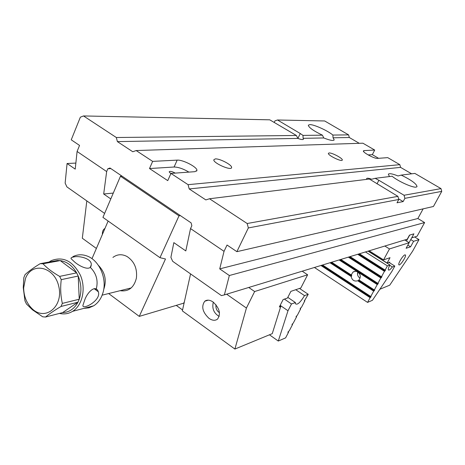 <?xml version="1.0" encoding="UTF-8"?>
<svg xmlns="http://www.w3.org/2000/svg" width="465" height="465" viewBox="0 0 465 465"><rect width="100%" height="100%" fill="white"/><g stroke="black" fill="none" stroke-linecap="round" stroke-linejoin="round"><path stroke-width="0.7" d="M104.613 213.423L66.89 186.883L65.141 183.082L67.076 163.506L75.22 169.126L77.091 151.468L106.659 171.562L107.828 168.778L109.996 168.005L191.103 222.869L191.853 225.717L190.534 228.571L224.037 251.338L227.048 245.032L236.877 251.67L248.345 227.931L398.778 199.485L397.017 202.787L403.149 201.578L404.893 198.334L404.05 195.259L440.989 188.604L441.75 191.365L433.45 206.477L236.877 251.67M75.859 163.087L67.076 163.506M116.326 137.512L296.379 135.472L297.867 138.419L117.389 141.61L116.326 137.512L83.508 115.942L269.747 119.825L296.379 135.472M363.589 151.497L364.043 150.608L374.709 150.061L362.903 143.197L136.158 150.544L152.636 161.378L177.159 160.129C182.809 159.576 197.474 167.191 196.933 170.405L194.969 171.672L170.957 173.416L188.075 184.669L399.836 164.674L400.58 167.377L189.197 188.941L188.075 184.669M364.043 150.608L363.427 150.875C362.322 152.229 374.552 158.838 377.365 158.396L387.746 157.641L399.836 164.674M329.121 152.962L328.412 153.287C327.331 155.078 341.845 162.198 342.269 160.088C343.251 158.635 332.109 152.601 329.121 152.962M215.301 158.908L213.807 159.786C213.098 163.105 231.669 171.167 231.593 167.516C232.291 165.058 219.753 158.443 215.301 158.908M189.197 188.941L205.838 199.915L209.512 198.758L247.177 223.514L397.924 196.364L398.778 199.485M397.924 196.364L369.355 179.037L209.512 198.758M409.072 242.666L413.908 233.837L411.705 237.859L417.128 236.208L424.615 222.572L229.338 275.518L224.38 294.891L407.247 239.213L409.473 235.145L413.908 233.837L409.694 235.075L406.439 241.044M224.38 294.891L221.416 295.606L172.666 261.307L170.905 257.348L173.846 242.637L185.802 250.926L190.534 228.571M77.091 151.468L79.544 145.423L71.244 139.82L80.352 117.192L83.508 115.942M359.276 143.319L349.314 137.512L333.056 137.797L332.876 135.059L348.599 134.879L324.675 120.97L277.506 119.987L274.949 120.877L274.193 122.475M441.75 191.365L404.893 198.334M113.286 193.08L103.689 194.004L110.792 198.927M106.659 171.562L103.689 194.004M110.873 168.597L107.828 168.778M424.615 222.572L417.872 218.509L219.724 268.88L229.338 275.518M224.037 251.338L219.724 268.88M417.872 218.509L423.144 208.849M366.751 179.356L366.6 178.577C367.077 177.95 368.774 178.171 371.709 179.24L375.145 178.322L392.105 176.229C398.121 181.298 412.885 187.959 416.187 187.104L417.012 186.68C416.716 183.954 411.449 180.095 401.208 175.102L398.023 175.956C392.495 173.765 389.269 173.183 388.339 174.206L389.455 176.555M411.635 173.817L400.58 167.377M136.158 150.544L132.787 151.759L117.389 141.61M333.056 137.797L334.196 139.901C333.376 141.029 329.9 140.384 323.768 137.966L303.116 138.326L303.43 139.18C303.029 139.884 301.175 139.628 297.867 138.419M247.177 223.514L248.345 227.931M297.896 138.43L300.274 133.531L277.506 119.987M300.274 133.531L303 135.396L322.425 135.175L323.768 137.966M332.876 135.059C327.738 130.671 314.102 124.481 309.824 124.603L308.301 125.195C308.777 127.538 313.486 130.863 322.425 135.175M348.599 134.879L349.314 137.512M376.999 183.867L378.87 180.281L404.05 195.259M401.208 175.102L414.873 173.416L440.989 188.604M378.87 180.281L375.145 178.322M378.586 158.309L372.337 154.659L374.709 150.061M398.61 198.863L403.149 201.578M303.116 138.326L303 135.396M368.141 154.921L372.337 154.659M152.636 161.378L149.515 168.545L167.755 180.629L170.957 173.416M149.515 168.545L174.096 167.016L177.159 160.129M170.841 173.683L169.167 171.887C169.859 170.946 171.887 171.353 175.258 173.108M188.906 172.114C183.291 168.795 178.351 167.098 174.096 167.016M407.846 245.119L410.583 246.81L406.114 248.275L409.159 242.718L404.719 239.987M410.583 246.81L413.594 241.318L410.764 239.58M409.159 242.718L389.478 248.938L384.84 246.037M404.887 254.872L405.468 255.058C406.404 256.785 399.435 266.858 398.819 264.661C398.04 263.341 403.016 255.314 404.887 254.872M389.472 262.702L389.798 262.097L387.113 263.039L390.019 257.686L383.555 259.883L389.478 248.938M379.888 289.236L389.728 285.179L412.688 251.059L418.994 239.609L413.594 241.318M418.994 239.609L414.658 236.958M387.113 263.039L368.222 251.094M383.555 259.883L369.181 250.804M348.372 257.139L380.841 277.96L381.544 277.407L381.899 276.64L381.498 276.756L384.45 271.328L357.713 254.297M381.498 276.756L350.064 256.628M380.841 277.96L377.9 283.365L340.799 259.447M320.931 265.498L370.123 297.67L371.093 296.618L370.768 296.484L373.674 291.131L374.389 290.567L374.738 289.811L374.325 289.939L377.249 284.563L339.125 259.958M374.325 289.939L358.928 279.947C361.009 277.128 360.666 274.507 357.899 272.083C356.207 271.089 354.58 271.089 353.011 272.077L351.18 274.92L331.638 262.237M370.768 296.484L322.571 264.998M373.674 291.131L357.73 280.773L359.102 280.064M351.18 274.92L351.627 274.821L351.65 275.164L351.488 276.332L351.11 276.466C352.069 280.221 354.278 281.656 357.73 280.773M351.11 276.466L329.981 262.742M314.41 267.48L367.548 302.401L372.453 300.28L391.861 271.461L394.808 266.073L388.967 262.388M370.123 297.67L367.548 302.401M389.746 265.294L392.384 266.962L394.808 266.073M368.053 251.147L389.92 264.969L387.415 265.87L385.107 270.113L359.422 253.774M387.415 265.87L365.432 251.943M389.92 264.969C388.664 267.334 388.136 268.95 388.345 269.81C388.874 270.624 390.222 269.677 392.384 266.962M384.45 271.328L385.415 270.293L385.508 270.002L385.107 270.113M377.249 284.563L378.219 283.522L378.307 283.237L377.9 283.365M357.893 272.083L357.544 274.553M357.765 272.002C357.062 274.582 357.818 276.646 360.032 278.192M304.401 300.524L304.842 300.82L301.477 307.313L300.506 308.028L300.117 308.911L300.727 308.748L297.379 315.2L296.112 316.496L296.118 316.839L296.641 316.63L293.31 323.036L292.043 324.343L292.049 324.675L292.578 324.46L289.271 330.83L288.288 331.574L287.911 332.428L288.538 332.243L285.615 337.869L278.285 341.043L287.992 310.754L280.157 305.366L287.992 310.754L291.485 303.965L287.992 310.754L278.285 341.043L285.615 337.869L288.538 332.243L288.102 331.934L288.538 332.243L287.911 332.428L288.288 331.574L289.271 330.83L292.578 324.46L292.136 324.157L292.578 324.46L292.049 324.675L292.043 324.343L293.31 323.036L296.641 316.63L296.199 316.328L296.641 316.63L296.118 316.839L296.112 316.496L297.379 315.2L300.727 308.748L300.285 308.446L300.727 308.748L300.117 308.911L300.506 308.028L301.477 307.313L304.842 300.82L304.325 301.012L304.842 300.82L304.401 300.524M269.45 334.806L278.285 341.043L269.45 334.806M299.512 288.434L308.231 294.299L304.325 301.012L308.231 294.299L304.517 295.63L295.74 289.712L304.517 295.63C300.204 302.692 297.158 305.366 295.374 303.639L295.385 302.535L291.485 303.965L284.394 299.117L291.485 303.965L295.385 302.535L287.812 297.373L295.385 302.535L295.374 303.639C297.158 305.366 300.204 302.692 304.517 295.63L308.231 294.299L299.512 288.434M102.364 234.5C102.265 231.529 103.114 229.518 104.91 228.46L104.962 228.431M86.816 200.903L82.317 238.237L96.377 248.45M190.563 273.902L182.35 310.893L234.895 349.058L272.263 333.643L280.75 306.487L279.32 307.005L283.115 299.57L287.475 298.036L290.887 291.363L300.838 287.98L307.627 274.792L254.64 291.538L246.421 308.051L226.664 294.2M280.75 306.487L279.884 305.894M234.895 349.058L246.421 308.051M176.247 305.389L182.553 309.969M248.746 287.475L254.64 291.538M302.204 271.2L307.627 274.792M209.012 318.374C202.513 312.178 201.101 306.458 204.769 301.221C207.053 299.582 209.825 299.844 213.086 302.006C219.561 308.126 221.049 313.823 217.533 319.1C215.196 320.873 212.36 320.629 209.012 318.374M219.184 316.433C213.813 313.224 211.854 308.464 213.301 302.163M219.468 312.742C216.742 310.841 215.586 308.185 215.993 304.761M62.63 312.596C69.221 312.329 74.33 308.87 77.951 302.221L61.037 306.458C54.463 310.353 49.296 313.875 45.535 317.031L62.63 312.596L77.951 302.221L79.242 299.228L78.213 276.041L61.252 279.639C60.241 287.841 60.601 295.757 62.339 303.395L79.242 299.228C81.747 291.677 81.404 283.946 78.213 276.041L76.644 272.868L60.247 260.598L43.018 263.789C47.093 268.195 52.638 272.391 59.654 276.39L76.644 272.868C72.401 265.724 66.931 261.638 60.247 260.598L57.457 260.487L53.242 261.26M45.535 317.031L42.71 316.81L32.41 309.771L26.488 304.029L24.959 300.843L23.256 287.614L23.825 277.663L25.058 274.629C28.609 271.304 33.654 267.648 40.188 263.667L57.457 260.487M62.339 303.395L61.037 306.458M59.654 276.39L61.252 279.639M25.499 278.413L23.669 287.847C23.796 296.478 26.708 303.529 32.405 309.004C45.425 321.373 63.606 306.412 58.788 286.527C54.545 266.521 31.87 261.429 25.499 278.413M40.188 263.667L43.018 263.789M83.979 308.353L88.984 307.83L93.651 305.819C97.133 303.633 99.824 300.413 101.73 296.153L102.875 293.026C107.427 279.035 99.417 260.354 87.153 256.046C82.148 254.192 77.388 254.402 72.866 256.663M49.04 262.033L51.359 260.592C63.24 256.134 72.929 261.034 80.428 275.297C86.147 288.608 82.439 305.342 72.621 311.323C68.773 313.66 64.635 314.416 60.212 313.573L59.479 313.41M84.566 300.442L83.09 304.848C80.724 311.05 101.614 300.89 98.33 291.788C95.819 284.185 87.408 291.788 84.566 300.442M73.301 257.075C71.511 257.383 70.761 257.906 71.058 258.656L74.778 262.138C80.8 267.241 90.832 271.264 91.221 265.056C92.378 258.778 79.149 255.285 73.301 257.075M98.406 265.364C105.096 272.304 106.863 280.354 103.712 289.526L103.678 289.608M108.647 293.543L139.262 316.392L183.716 303.168L184.373 301.779M180.42 215.638L179.002 215.847L120.47 176.218L121.981 176.107M120.47 176.218L102.928 217.376L159.977 257.68L179.002 215.847M159.977 257.68L165.494 258.993L139.262 316.392M108.13 221.049L91.989 258.691M112.919 257.418C117.273 254.186 121.987 253.89 127.055 256.517C134.309 261.394 137.425 268.607 136.396 278.151C133.937 287.707 128.52 291.886 120.144 290.683M370.483 297.513L321.332 265.376M370.832 297.094L321.995 265.172M374.389 290.567L358.672 280.36M374.04 290.985L358.102 280.633M351.65 275.164L351.244 274.902M351.621 275.78L331.039 262.417M351.488 276.332L330.377 262.62M377.609 284.423L339.514 259.836M377.958 283.999L340.182 259.633M381.195 277.826L348.75 257.023M381.544 277.407L349.418 256.82M384.805 271.194L358.091 254.181M385.154 270.775L358.759 253.977M385.415 270.293L385.125 270.107M95.993 290.032C98.534 281.203 96.621 273.629 90.257 267.299M97.702 291.317L97.987 290.921M231.401 167.929L231.593 167.516M196.602 171.137L196.933 170.405M405.468 255.058L405.096 254.826M355.155 271.339L353.011 272.077M204.769 301.221L208.262 300.158M72.621 311.323L93.651 305.819M32.405 309.004L32.41 309.771M23.669 287.847L23.256 287.614M59.985 313.282L60.212 313.573M91.221 265.056L90.315 267.166M98.33 291.788L94.128 288.637M102.143 295.159L131.206 287.934M95.447 288.748L95.186 289.428"/></g></svg>
